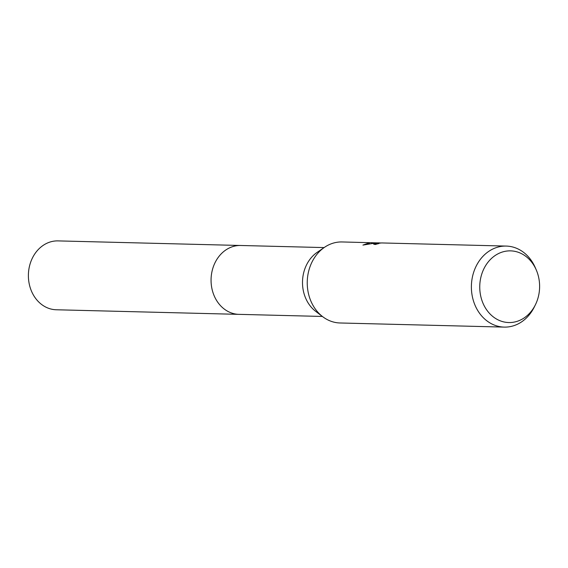 <?xml version="1.0" encoding="UTF-8"?>
<svg xmlns="http://www.w3.org/2000/svg" width="568" height="568" viewBox="0 0 568 568"><rect width="100%" height="100%" fill="white"/><g stroke="black" fill="none" stroke-linecap="round" stroke-linejoin="round"><path stroke-width="0.85" d="M239.398 314.367A34.449 28.762 -88.6 0 1 238.958 314.36A34.442 28.755 -88.6 0 1 211.062 280.223A34.442 28.755 -88.6 0 1 238.979 245.504A34.442 28.755 -88.6 0 1 240.69 245.49A34.449 28.762 -88.6 0 1 241.13 245.497M535.446 304.675A35.848 29.926 -88.6 0 1 510.561 322.525A35.848 29.926 -88.6 0 1 479.761 288.075A35.848 29.926 -88.6 0 1 508.807 250.886A35.848 29.926 -88.6 0 1 536.313 270.048A35.848 29.926 -88.6 0 1 535.446 304.675L534.346 306.905A40.527 33.831 -88.6 0 1 506.209 327.083A40.527 33.831 -88.6 0 1 504.206 327.104L340.054 322.979A40.527 33.831 -88.6 0 1 322.702 316.695A40.527 33.831 -88.6 0 1 324.449 247.357A40.527 33.831 -88.6 0 1 340.083 241.975A40.527 33.831 -88.6 0 1 342.092 241.954L376.548 242.87M381.582 242.948L377.805 243.352L378.899 243.565A40.527 33.831 91.4 0 0 375.363 244.496L373.552 243.977L377.258 242.905L380.439 242.941M379.147 242.884L376.201 242.877L362.931 245.092L369.669 242.714L371.806 242.699M504.206 327.104A40.527 33.831 -88.6 0 1 471.383 286.946A40.527 33.831 -88.6 0 1 504.235 246.1A40.527 33.831 -88.6 0 1 506.237 246.079A40.527 33.831 -88.6 0 1 535.326 267.762L536.313 270.048M372.019 243.175L372.005 242.706M369.441 243.537L364.159 244.723M377.812 243.693L374.028 244.339M322.702 316.695L315.652 311.314A34.442 28.755 -88.6 0 1 317.129 252.377L324.449 247.357M240.69 245.482A34.449 28.762 -88.6 0 0 211.069 281.245A34.449 28.762 -88.6 0 0 238.958 314.36L56.289 309.766A34.449 28.762 -88.6 0 1 28.4 276.651A34.449 28.762 -88.6 0 1 58.014 240.896L324.115 247.584M378.863 242.877L379.246 242.884M381.582 242.941L506.237 246.079M377.805 243.352L377.819 243.8M238.958 314.352L322.383 316.454"/></g></svg>
